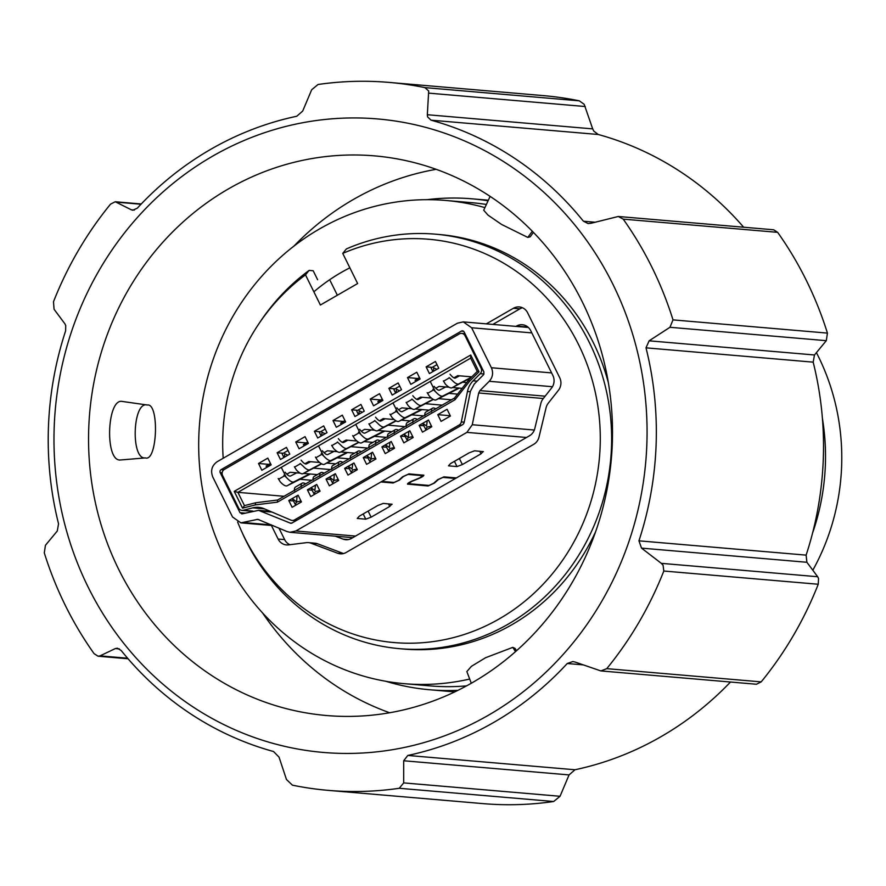 <?xml version="1.0" encoding="UTF-8"?>
<svg xmlns="http://www.w3.org/2000/svg" width="886" height="886" viewBox="0 0 886 886"><rect width="100%" height="100%" fill="white"/><g stroke="black" fill="none" stroke-linecap="round" stroke-linejoin="round"><path stroke-width="1.33" d="M427.019 199.682A246.386 229.707 94.9 0 1 471.917 198.807A246.386 229.707 94.9 0 1 488.086 200.812M241.081 530.193A202.396 188.696 94.9 0 0 244.403 537.248A202.396 188.696 94.9 0 0 499.405 618.805A202.396 188.696 94.9 0 0 578.569 344.576A202.396 188.696 94.9 0 0 342.738 253.396L346.371 248.933A208.033 193.956 94.9 0 1 435.325 234.159A208.033 193.956 94.9 0 1 589.312 342.417A208.033 193.956 94.9 0 1 578.946 554.88A208.033 193.956 94.9 0 1 399.841 648.707A208.033 193.956 94.9 0 1 245.843 540.449A208.033 193.956 94.9 0 1 242.432 533.206L241.081 530.193A202.396 188.696 94.9 0 1 237.625 521.998M435.325 234.159L439.39 234.513A208.033 193.956 94.9 0 1 593.376 342.771A208.033 193.956 94.9 0 1 608.405 382.907M595.68 531.545A208.033 193.956 94.9 0 1 403.894 649.061L399.841 648.707M812.816 570.219A218.189 203.415 -85.1 0 0 818.365 356.482A218.189 203.415 -85.1 0 0 816.416 352.639M454.728 691.9A246.386 229.707 94.9 0 1 454.274 691.855L429.887 689.773A246.386 229.707 94.9 0 1 385.798 681.279M457.962 690.327A246.386 229.707 94.9 0 1 429.887 689.773M223.194 458.239A202.396 188.696 94.9 0 1 258.745 323.966L260.584 321.23A208.033 193.956 94.9 0 1 309.125 270.407L313.19 270.751L317.62 279.732M258.745 323.966A202.396 188.696 94.9 0 1 305.493 274.87L309.125 270.407M822.407 418.369A218.189 203.415 94.9 0 1 812.595 532.973M271.415 525.476L278.126 539.053A11.274 10.51 -85.1 0 0 286.477 544.923A11.274 10.51 -85.1 0 0 288.537 544.879L306.357 542.664A11.274 10.51 94.9 0 1 308.406 542.62A11.274 10.51 94.9 0 1 311.041 543.218L337.599 553.218A11.274 10.51 -85.1 0 0 340.235 553.816A11.274 10.51 -85.1 0 0 346.094 552.499L533.704 444.329A11.274 10.51 -85.1 0 0 538.998 437.108L546.086 407.704A11.274 10.51 94.9 0 1 548.257 403.196L558.413 390.305A11.274 10.51 -85.1 0 0 559.719 377.724L527.635 312.802A11.274 10.51 -85.1 0 0 519.285 306.933A11.274 10.51 -85.1 0 0 513.426 308.262L486.37 323.855M342.738 253.396L357.634 283.542L320.389 305.017L305.493 274.87M522.485 307.763A11.274 10.51 -85.1 0 0 519.927 308.815L492.871 324.409M311.041 543.218L317.542 543.771L343.502 553.551M317.542 543.771A11.274 10.51 -85.1 0 0 314.907 543.184L308.406 542.62M278.957 528.111L284.639 539.607A11.274 10.51 -85.1 0 0 289.921 544.713M515.951 326.391L516.494 326.081A11.274 10.51 94.9 0 1 522.352 324.752A11.274 10.51 94.9 0 1 530.703 330.622L552.864 375.465A11.274 10.51 94.9 0 1 551.557 388.046L543.052 398.844A11.274 10.51 94.9 0 0 540.87 403.363L534.801 428.547A11.274 10.51 94.9 0 1 529.518 435.757L351.532 538.378A11.274 10.51 94.9 0 1 345.673 539.707A11.274 10.51 94.9 0 1 343.037 539.109L335.229 536.163M330.223 280.807L337.356 295.237M264.427 508.852L252.765 507.855L243.296 510.27A4.508 4.208 94.9 0 1 238.644 508.032L222.585 475.538A4.508 4.208 -85.1 0 1 224.346 469.425L459.358 333.922A4.508 4.208 94.9 0 1 465.05 335.75L466.047 335.827M450.409 416.032L441.095 421.393L437.762 414.659L447.076 409.288L450.409 416.032M431.781 426.764L422.478 432.135L419.144 425.391L428.459 420.019L431.781 426.764M413.164 437.507L403.85 442.867L400.516 436.133L409.83 430.762L413.164 437.507M394.536 448.238L385.233 453.61L381.899 446.865L391.213 441.494L394.536 448.238M375.919 458.97L366.605 464.342L363.271 457.597L372.585 452.237L375.919 458.97M357.302 469.713L347.988 475.084L344.654 468.34L353.968 462.968L357.302 469.713M338.673 480.445L329.359 485.816L326.037 479.071L335.34 473.711L338.673 480.445M320.056 491.187L310.742 496.559L307.409 489.814L316.723 484.443L320.056 491.187M301.428 501.919L292.125 507.29L288.792 500.546L298.095 495.185L301.428 501.919M429.433 373.604L426.111 366.859L435.414 361.488L438.747 368.233L429.433 373.604M410.816 384.336L407.482 377.591L416.797 372.231L420.13 378.964L410.816 384.336M392.188 395.067L388.865 388.334L398.168 382.962L401.502 389.707L392.188 395.067M373.571 405.81L370.237 399.065L379.551 393.694L382.885 400.439L373.571 405.81M354.954 416.542L351.62 409.808L360.923 404.437L364.257 411.182L354.954 416.542M336.326 427.285L332.992 420.54L342.306 415.169L345.64 421.913L336.326 427.285M317.709 438.016L314.375 431.283L323.689 425.911L327.012 432.656L317.709 438.016M299.08 448.759L295.747 442.014L305.061 436.643L308.394 443.388L299.08 448.759M280.463 459.491L277.13 452.746L286.444 447.386L289.777 454.119L280.463 459.491M261.835 470.233L258.513 463.489L267.816 458.117L271.149 464.862L261.835 470.233M242.531 508.154L234.236 491.365L470.743 355.009L479.038 371.799L469.458 381.401L455.016 399.741L277.396 502.152L255.246 504.909L242.531 508.154L244.458 505.629L237.891 492.339L470.665 358.132L470.743 355.009M252.765 507.855A20.3 18.927 94.9 0 1 258.679 507.357A20.3 18.927 94.9 0 1 264.117 508.719L290.973 520.148A4.508 4.208 94.9 0 0 294.529 519.916L459.158 425.003A4.508 4.208 94.9 0 0 461.307 421.935L467.465 391.479A20.3 18.927 94.9 0 1 473.113 380.814L477.133 381.157M465.05 335.75L481.109 368.244A4.508 4.208 94.9 0 1 480.234 373.659L473.113 380.814M437.762 414.659L450.254 415.722M419.144 425.391L423.774 425.789M400.516 436.133L405.135 436.521M381.899 446.865L386.529 447.264M363.271 457.597L367.889 457.996M344.654 468.34L349.283 468.738M326.037 479.071L330.644 479.47M307.409 489.814L312.038 490.213M288.792 500.546L293.399 500.944M432.113 367.369L426.111 366.859M417.904 378.488L407.482 377.591M394.868 388.843L388.865 388.334M380.659 399.963L370.237 399.065M357.623 410.318L351.62 409.808M343.414 421.437L332.992 420.54M320.378 431.792L314.375 431.283M306.168 442.911L295.747 442.014M283.132 453.267L277.13 452.746M268.923 464.375L258.513 463.489M234.236 491.365L237.891 492.339L284.063 496.293M255.246 504.909L255.722 502.75L244.458 505.629M277.396 502.152L277.584 500.025L255.722 502.75M455.016 399.741L454.496 398.035L277.584 500.025M469.458 381.401L468.76 379.928L454.496 398.035M479.038 371.799L477.233 371.422L468.76 379.928M470.665 358.132L477.233 371.422M453.931 377.857L457.752 375.653L471.817 376.849M466.667 382.575L462.547 382.22M435.834 388.289L439.124 386.385L449.113 387.237M452.491 387.525L462.115 388.356M457.564 394.126L448.914 393.384M416.686 399.32L420.507 397.127L431.393 398.058M438.504 398.667L451.472 399.774M442.169 405.146L425.302 403.695M398.589 409.753L401.879 407.859L411.868 408.712M415.246 409L429.112 410.185M423.541 415.877L411.669 414.858M379.441 420.795L383.261 418.591L394.148 419.532M401.258 420.141L410.185 420.905M404.924 426.62L388.057 425.169M361.344 431.227L364.633 429.333L374.623 430.186M378.001 430.474L391.867 431.659M386.296 437.352L374.424 436.333M342.195 442.269L346.016 440.065L356.903 440.995M364.024 441.605L372.951 442.369M367.679 448.083L350.823 446.644M324.099 452.702L327.399 450.808L337.389 451.661M340.756 451.949L354.621 453.134M349.051 458.826L337.178 457.807M304.95 463.743L308.771 461.54L319.658 462.47M326.779 463.079L335.705 463.843M330.434 469.558L313.578 468.118M286.854 474.176L290.154 472.282L300.144 473.135M303.51 473.423L317.376 474.608M311.806 480.301L299.933 479.282M284.472 457.176L284.738 453.732L287.917 455.194M288.05 450.487L282.125 453.887L283.908 457.508M294.385 466.789L296.422 470.012A16.923 5.128 60 0 0 303.101 473.633L321.64 463.865M321.341 463.688L309.801 469.768A16.923 5.128 -120 0 1 303.123 466.147L300.166 463.456M310.621 461.695L306.445 463.899A10.156 3.079 -120 0 1 301.074 460.122M321.718 435.713L321.983 432.257L325.162 433.719M325.295 429.012L319.37 432.412L321.153 436.034M331.63 445.315L333.668 448.537A16.923 5.128 60 0 0 340.346 452.17L358.885 442.391M358.586 442.225L347.046 448.305A16.923 5.128 -120 0 1 340.368 444.672L337.4 441.981M347.866 440.231L343.69 442.424A10.156 3.079 -120 0 1 338.319 438.648M358.963 414.238L359.229 410.783L362.407 412.245M362.54 407.549L356.615 410.938L358.398 414.559M368.875 423.84L370.902 427.063A16.923 5.128 60 0 0 377.591 430.696L396.131 420.916M395.832 420.75L384.291 426.83A16.923 5.128 -120 0 1 377.613 423.198L374.645 420.507M385.111 418.757L380.936 420.95A10.156 3.079 -120 0 1 375.564 417.173M396.197 392.764L396.474 389.308L399.652 390.77M399.785 386.075L393.86 389.475L395.643 393.085M406.12 402.366L408.147 405.589A16.923 5.128 60 0 0 414.836 409.221L433.376 399.442M433.077 399.276L421.537 405.356A16.923 5.128 -120 0 1 414.858 401.723L411.89 399.043M422.345 397.282L418.181 399.475A10.156 3.079 -120 0 1 412.798 395.699M433.442 371.289L433.719 367.834L436.898 369.296M437.031 364.6L431.105 368L432.889 371.611M443.365 380.891L445.392 384.125A16.923 5.128 60 0 0 452.081 387.747L470.798 377.879M471.496 377.181L458.782 383.882A16.923 5.128 -120 0 1 452.104 380.26L449.136 377.569M459.59 375.808L455.426 378.001A10.156 3.079 -120 0 1 450.044 374.224M427.196 421.271L426.565 425.989L423.131 423.619M431.548 426.122L427.107 427.074L425.767 429.444L426.531 429.788M431.393 411.846L431.46 411.126A16.923 5.128 -120 0 1 432.556 408.202A16.923 5.128 -120 0 1 434.993 408.38L435.857 408.778M432.556 408.202L425.856 412.068A16.923 5.128 60 0 0 424.759 414.991L424.881 415.6M422.965 424.161L425.767 429.444M389.951 442.745L389.319 447.463L385.886 445.093M394.303 447.596L389.862 448.549L388.522 450.919L389.286 451.262M394.148 433.32L394.215 432.601A16.923 5.128 -120 0 1 395.322 429.677A16.923 5.128 -120 0 1 397.748 429.854L398.622 430.253M395.322 429.677L388.611 433.542A16.923 5.128 60 0 0 387.514 436.466L387.636 437.075M385.72 445.625L388.522 450.919M352.706 464.22L352.074 468.938L348.641 466.568M357.058 469.059L352.617 470.023L351.277 472.393L352.041 472.736M356.903 454.795L356.98 454.075A16.923 5.128 -120 0 1 358.077 451.151A16.923 5.128 -120 0 1 360.502 451.317L361.377 451.727M358.077 451.151L351.365 455.016A16.923 5.128 60 0 0 350.269 457.94L350.391 458.549M348.475 467.099L351.277 472.393M315.46 485.694L314.829 490.412L311.396 488.042M319.813 490.534L315.372 491.497L314.043 493.867L314.807 494.211M319.658 476.269L319.735 475.549A16.923 5.128 -120 0 1 320.832 472.626A16.923 5.128 -120 0 1 323.268 472.792L324.132 473.19M320.832 472.626L314.12 476.491A16.923 5.128 60 0 0 313.024 479.415L313.146 480.024M311.23 488.574L314.043 493.867M427.174 392.642L429.267 395.998A16.923 5.128 60 0 0 436.156 399.852L457.984 388.81A3.389 0.664 -26.3 0 1 457.984 388.821L457.973 388.799M457.852 388.865L459.203 388.101M458.527 388.046L442.867 395.987A16.923 5.128 -120 0 1 435.967 392.133L432.944 389.308M434.129 386.34A10.156 3.079 60 0 0 439.5 390.117L445.747 386.949M416.664 380.958L417.184 378.898L415.102 380.149L415.767 381.478M419.255 379.474L417.184 378.898L419.455 377.613M420.606 410.329L420.739 410.273A3.389 0.664 -26.3 0 1 420.739 410.296L398.921 421.326A16.923 5.128 60 0 1 392.022 417.472L389.929 414.116M421.957 409.576L420.739 410.273M421.282 409.52L405.622 417.461A16.923 5.128 -120 0 1 398.722 413.607L395.699 410.783M396.884 407.804A10.156 3.079 60 0 0 402.266 411.591L408.501 408.424M379.43 402.432L379.939 400.372L377.857 401.613L378.521 402.953M382.01 400.948L379.939 400.372L382.209 399.077M352.683 435.591L354.777 438.947A16.923 5.128 60 0 0 361.676 442.801L383.505 431.748A3.389 0.664 -26.3 0 1 383.494 431.77L383.483 431.748M383.361 431.803L384.712 431.05M384.048 430.995L368.377 438.935A16.923 5.128 -120 0 1 361.477 435.081L358.453 432.257M359.638 429.278A10.156 3.079 60 0 0 365.021 433.055L371.256 429.898M342.184 423.907L342.694 421.847L340.612 423.087L341.276 424.427M344.765 422.423L342.694 421.847L344.964 420.551M346.116 453.278L346.26 453.222A3.389 0.664 -26.3 0 1 346.26 453.244L324.431 464.275A16.923 5.128 60 0 1 317.531 460.421L315.438 457.065M347.467 452.524L346.26 453.222M346.803 452.469L331.131 460.41A16.923 5.128 -120 0 1 324.232 456.556L321.208 453.732M322.404 450.752A10.156 3.079 60 0 0 327.776 454.529L334.011 451.373M304.939 445.381L305.448 443.321L303.366 444.562L304.031 445.902M307.52 443.886L305.448 443.321L307.719 442.025M308.871 474.752L309.015 474.697A3.389 0.664 -26.3 0 1 309.015 474.719L287.186 485.75A16.923 5.128 60 0 1 280.286 481.895L278.193 478.54M310.233 473.999L309.015 474.697M309.557 473.944L293.886 481.884A16.923 5.128 -120 0 1 286.986 478.03L283.963 475.206M285.159 472.227A10.156 3.079 60 0 0 290.53 476.003L296.766 472.847M267.694 466.856L268.203 464.796L266.132 466.036L266.786 467.376M270.274 465.36L268.203 464.796L270.474 463.5M301.052 487.056L301.096 486.303A16.923 5.128 -120 0 1 302.192 483.169A16.923 5.128 -120 0 1 304.629 483.346L305.692 483.822M302.192 483.169L295.492 487.034A16.923 5.128 60 0 0 294.396 490.168L294.54 490.811M301.041 501.022L296.6 501.985L295.271 504.355L296.356 504.843M292.48 499.095L295.271 504.355M297.043 496.116L296.6 501.985L292.546 498.707M338.297 465.582L338.341 464.829A16.923 5.128 -120 0 1 339.438 461.695A16.923 5.128 -120 0 1 341.874 461.872L342.937 462.348M339.438 461.695L332.737 465.56A16.923 5.128 60 0 0 331.641 468.694L331.774 469.336M338.286 479.547L333.845 480.511L332.516 482.881L333.601 483.368M329.725 477.62L332.516 482.881M334.288 474.641L333.845 480.511L329.791 477.233M375.531 444.107L375.586 443.354A16.923 5.128 -120 0 1 376.683 440.22A16.923 5.128 -120 0 1 379.119 440.397L380.183 440.874M376.683 440.22L369.983 444.085A16.923 5.128 60 0 0 368.886 447.22L369.019 447.862M375.531 458.073L371.09 459.037L369.761 461.407L370.846 461.894M366.97 456.146L369.761 461.407M371.533 453.167L371.09 459.037L367.037 455.758M412.776 422.633L412.832 421.88A16.923 5.128 -120 0 1 413.928 418.746A16.923 5.128 -120 0 1 416.365 418.923L417.428 419.399M413.928 418.746L407.228 422.611A16.923 5.128 60 0 0 406.131 425.745L406.264 426.399M412.776 436.599L408.335 437.562L407.006 439.932L408.092 440.431M404.215 434.672L407.006 439.932M408.778 431.692L408.335 437.562L404.282 434.284M463.611 331.331L461.329 331.131L221.112 469.635L223.726 469.857M270.296 511.344L258.579 510.347L242.321 513.814L239.995 512.695L220.226 472.692A2.259 2.104 94.9 0 1 221.112 469.635M461.329 331.131A2.259 2.104 94.9 0 1 464.175 332.04L483.944 372.042L483.512 374.756L474.243 384.059L470.466 391.169L464.054 422.921L462.979 424.449L291.97 523.039L290.198 523.161L291.428 523.261M290.796 523.305L258.579 510.347M242.321 513.814L241.668 513.869M543.317 398.512L478.695 392.974L472.282 424.726L466.9 432.379L295.891 530.969L290.032 532.287L287.009 531.545L257.804 519.329L240.892 522.851L232.542 516.992L212.773 476.989C210.359 470.654 211.832 465.56 217.192 461.706L457.409 323.202L463.278 321.884L471.618 327.754L491.398 367.745C493.502 372.751 492.782 377.27 489.227 381.301L479.946 390.604L545.145 396.186M478.695 392.974L479.946 390.604M391.845 504.145L389.74 506.438L371.123 517.169L365.774 519.185L357.235 518.454L359.339 516.161L377.957 505.43L383.306 503.414L392.144 504.267M483.091 451.539L480.998 453.831L462.37 464.563L457.021 466.568L448.482 465.837L450.586 463.555L469.203 452.812L474.553 450.808L483.391 451.65M455.459 478.462L442.967 477.388L438.437 479.47L434.428 483.069L428.071 485.982L407.482 484.11M407.538 483.811L407.748 484.243C407.139 483.734 408.49 482.704 411.824 481.142L419.742 477.864L422.644 475.649L408.014 474.398L403.484 476.48L399.475 480.079L393.118 482.992L381.334 481.984L382.265 481.441L394.048 482.449L398.589 480.378L402.598 476.768L408.955 473.866L423.851 475.25M422.489 475.018L422.855 475.749L422.334 475.007M423.586 475.117C424.195 475.627 422.844 476.657 419.51 478.219L411.591 481.486L408.679 483.701L429.001 485.439L433.542 483.368L437.551 479.758L443.897 476.856L456.39 477.919M408.247 483.125L408.679 483.701M486.381 204.467A242.498 226.085 -85.1 0 0 471.585 202.672L445.58 200.446A242.498 226.085 94.9 0 1 484.908 207.612M469.691 679.053A242.498 226.085 94.9 0 1 404.215 683.671A242.498 226.085 94.9 0 1 224.712 557.482A242.498 226.085 94.9 0 1 236.795 309.823A242.498 226.085 94.9 0 1 445.58 200.446M404.215 683.671L430.219 685.897A242.498 226.085 -85.1 0 0 466.557 685.875M313.865 291.804A192.871 179.814 94.9 0 1 349.859 267.816M582.368 302.026A280.851 261.835 94.9 0 1 568.369 588.847A280.851 261.835 94.9 0 1 326.569 715.523A280.851 261.835 94.9 0 1 118.68 569.366A280.851 261.835 94.9 0 1 132.69 282.545A280.851 261.835 94.9 0 1 374.479 155.87A280.851 261.835 94.9 0 1 582.368 302.026M262.555 612.924A280.851 261.835 -85.1 0 0 389.641 712.743M814.478 354.976L813.182 362.152A325.959 303.898 94.9 0 1 806.116 555.134L806.891 562.278L641.53 548.124L638.939 540.825A325.959 303.898 -85.1 0 0 646.005 347.844L649.117 340.822L814.478 354.976L826.306 340.678L827.435 333.103A355.286 331.242 94.9 0 0 806.382 280.508A355.286 331.242 94.9 0 0 777.642 232.342L773.655 229.784L618.273 216.483L591.017 223.272L588.071 223.549L583.42 221.223A325.959 303.898 -85.1 0 0 431.039 120.175L427.573 116.886L427.329 114.726L428.691 90.992L424.903 87.614A355.286 331.242 -85.1 0 0 388.954 82.398L543.384 95.622A355.286 331.242 94.9 0 1 579.333 100.838L584.184 104.304L592.701 128.88L593.786 131.106L598.216 134.484A325.959 303.898 94.9 0 1 743.653 227.215M612.957 284.384A317.908 296.389 -85.1 0 0 212.43 156.279A317.908 296.389 -85.1 0 0 88.091 587.008A317.908 296.389 -85.1 0 0 488.618 715.113A317.908 296.389 -85.1 0 0 612.957 284.384M649.117 340.822L669.949 327.288L673.006 319.879A355.286 331.242 -85.1 0 0 651.952 267.284A355.286 331.242 -85.1 0 0 623.212 219.13L618.273 216.483M388.954 82.398A355.286 331.242 -85.1 0 0 318.052 84.491L311.695 89.719L302.68 111.082L296.766 116.243A325.959 303.898 -85.1 0 0 137.319 208.177L132.811 210.237L131.405 209.827L134.351 210.082M119.388 648.917L115.346 648.563L100.063 655.861L98.08 656.216L94.093 653.658A355.286 331.242 -85.1 0 1 65.354 605.492A355.286 331.242 -85.1 0 1 44.3 552.897L45.43 545.322L57.258 531.024L58.554 523.847A325.959 303.898 -85.1 0 1 65.619 330.866L65.73 325.505L64.844 323.722L54.068 309.269L53.492 301.749A355.286 331.242 -85.1 0 1 110.551 204.123L115.258 201.753L131.405 209.827M641.53 548.124L661.31 563.341L663.06 565.19L663.813 571.027A355.286 331.242 -85.1 0 1 606.755 668.653L600.863 670.923L756.478 684.247L761.185 681.877A355.286 331.242 94.9 0 0 818.243 584.251L818.553 578.503L817.667 576.731L806.891 562.278M436.167 169.326A280.851 261.835 -85.1 0 0 293.964 246.098M122.135 401.424C107.018 398.401 104.725 460.587 119.987 460.022L145.393 457.918C130.541 460.011 132.546 400.738 147.331 405.013L122.135 401.424L147.331 405.013C159.458 402.831 157.409 462.104 145.393 457.918L119.987 460.022M490.135 196.393L483.701 210.215L487.987 215.099L501.531 224.413L527.812 237.437L530.227 236.784L533.405 232.376M730.485 682.021A325.959 303.898 94.9 0 1 574.97 769.757L569.056 774.918L403.695 760.764L403.684 782.892L399.254 788.285A355.286 331.242 -85.1 0 1 328.352 790.378A355.286 331.242 -85.1 0 1 292.402 785.162L286.455 779.47L279.035 757.12L273.519 751.516A325.959 303.898 -85.1 0 1 121.127 650.457L117.329 648.209L115.346 648.563M328.352 790.378L482.781 803.602A355.286 331.242 94.9 0 0 553.684 801.509L560.041 796.281L569.056 774.918M516.516 650.734L515.087 648.43L512.806 647.367L485.594 657.711L471.363 666.372L466.844 671.588L471.286 683.239M403.695 760.764L407.793 755.448A325.959 303.898 -85.1 0 0 567.239 663.514L572.821 661.543L574.97 662.008L600.863 670.923M513.426 308.262L519.927 308.815M337.599 553.218L342.926 553.684M278.126 539.053L284.639 539.607M516.494 326.081L527.901 327.056M343.037 539.109L348.364 539.563M294.529 519.916L297.02 520.126M461.65 425.214L459.158 425.003M481.109 368.244L482.106 368.321M464.209 422.179L461.307 421.935M480.234 373.659L484.011 373.981M252.964 511.1L243.296 510.27M470.355 391.723L467.465 391.479M309.801 469.768L303.101 473.633M300.387 463.743L294.606 467.077M347.046 448.305L340.346 452.17M337.632 442.269L331.851 445.603M384.291 426.83L377.591 430.696M374.878 420.795L369.097 424.128M421.537 405.356L414.836 409.221M412.123 399.32L406.331 402.654M458.782 383.882L452.081 387.747M449.368 377.846L443.576 381.179M442.867 395.987L436.156 399.852M433.475 389.94L427.639 393.306M430.363 381.656L435.192 391.435M405.622 417.461L398.921 421.326M396.23 411.414L390.394 414.781M393.118 403.13L397.958 412.909M368.377 438.935L361.676 442.801M358.985 432.889L353.149 436.255M355.873 424.604L360.713 434.384M331.131 460.41L324.431 464.275M321.74 454.363L315.903 457.73M318.628 446.079L323.468 455.858M293.886 481.884L287.186 485.75M284.495 475.837L278.658 479.204M281.394 467.553L286.222 477.332M222.142 472.858L220.226 472.692M239.995 512.695L245.023 513.127M526.528 437.485L466.9 432.379M295.891 530.969L355.53 536.074M491.398 367.745L551.601 372.906M531.833 332.903L471.618 327.754M480.998 453.831L479.725 451.251M462.37 464.563L459.369 458.494M457.021 466.568L454.429 461.34M389.74 506.438L388.478 503.857M371.123 517.169L368.122 511.1M365.774 519.185L363.182 513.946M428.071 485.982L427.75 485.34M393.118 482.992L392.808 482.349M534.336 430.042L472.282 424.726M271.437 524.922L244.182 522.585M489.227 381.301L552.454 386.717M272.035 512.086L262.201 511.244M259.089 519.661L256.497 519.44M673.006 319.879L827.435 333.103M818.243 584.251L663.813 571.027M427.329 114.726L592.701 128.88M428.924 93.152L585.281 106.53M527.812 237.437L532.309 231.246M515.497 651.642L512.806 647.367M813.182 362.152L646.005 347.844M638.939 540.825L806.116 555.134M777.642 232.342L623.212 219.13M553.684 801.509L399.254 788.285M582.977 664.865L567.239 663.514M407.793 755.448L574.97 769.757M606.755 668.653L761.185 681.877M583.42 221.223L594.971 222.22M598.216 134.484L431.039 120.175M424.903 87.614L579.333 100.838M669.949 327.288L826.306 340.678M127.595 658.22L100.063 655.861M560.041 796.281L403.684 782.892M817.667 576.731L661.31 563.341M116.664 202.163L141.007 204.245M471.917 198.807L488.363 200.214M464.984 333.679L461.706 333.402M295.924 520.769L292.181 520.447M252.311 511.266L241.989 510.38M352.772 537.669L290.032 532.298M273.065 525.608L240.892 522.862M528.355 327.455L463.278 321.884M128.082 658.785L98.08 656.216M141.251 203.979L115.258 201.753"/></g></svg>

